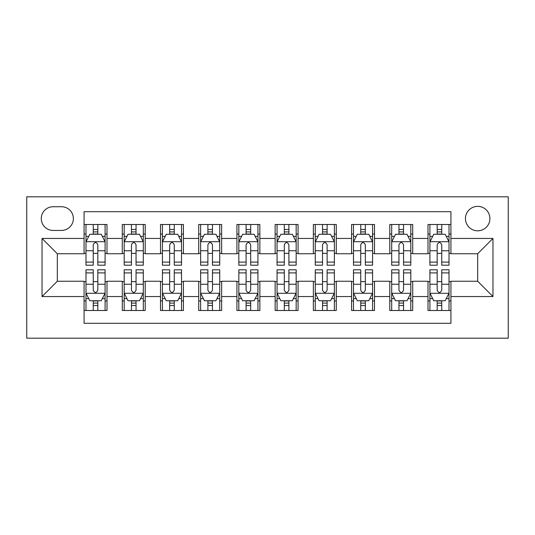<?xml version="1.0" encoding="UTF-8"?>
<svg xmlns="http://www.w3.org/2000/svg" width="535" height="535" viewBox="0 0 535 535"><rect width="100%" height="100%" fill="white"/><g stroke="black" fill="none" stroke-linecap="round" stroke-linejoin="round"><path stroke-width="0.8" d="M477.681 206.356A12.231 12.231 0 0 0 465.45 218.588A12.231 12.231 0 0 0 477.681 230.812A12.231 12.231 0 0 0 489.906 218.588A12.231 12.231 0 0 0 477.681 206.356M26.75 338.194L508.25 338.194L508.25 196.806L26.75 196.806L26.75 338.194M450.931 224.506L428 224.506L428 238.456L412.712 238.456L412.712 253.744L428 253.744L428 238.456M412.712 238.456L412.712 224.506L389.788 224.506L389.788 238.456L374.5 238.456L374.5 253.744L389.788 253.744L389.788 238.456M374.5 238.456L374.5 224.506L351.569 224.506L351.569 238.456L336.288 238.456L336.288 253.744L351.569 253.744L351.569 238.456M336.288 238.456L336.288 224.506L313.356 224.506L313.356 238.456L298.069 238.456L298.069 253.744L313.356 253.744L313.356 238.456M298.069 238.456L298.069 224.506L275.144 224.506L275.144 238.456L259.856 238.456L259.856 253.744L275.144 253.744L275.144 238.456M259.856 238.456L259.856 224.506L236.931 224.506L236.931 238.456L221.644 238.456L221.644 253.744L236.931 253.744L236.931 238.456M221.644 238.456L221.644 224.506L198.712 224.506L198.712 238.456L183.431 238.456L183.431 253.744L198.712 253.744L198.712 238.456M183.431 238.456L183.431 224.506L160.5 224.506L160.5 238.456L145.212 238.456L145.212 253.744L160.5 253.744L160.5 238.456M145.212 238.456L145.212 224.506L122.288 224.506L122.288 253.744L107 253.744L107 224.506L84.069 224.506M84.069 310.494L107 310.494L107 281.256L122.288 281.256L122.288 310.494L145.212 310.494L145.212 281.256L160.5 281.256L160.5 296.544L145.212 296.544M160.5 296.544L160.5 310.494L183.431 310.494L183.431 281.256L198.712 281.256L198.712 296.544L183.431 296.544M198.712 296.544L198.712 310.494L221.644 310.494L221.644 281.256L236.931 281.256L236.931 296.544L221.644 296.544M236.931 296.544L236.931 310.494L259.856 310.494L259.856 281.256L275.144 281.256L275.144 296.544L259.856 296.544M275.144 296.544L275.144 310.494L298.069 310.494L298.069 281.256L313.356 281.256L313.356 296.544L298.069 296.544M313.356 296.544L313.356 310.494L336.288 310.494L336.288 281.256L351.569 281.256L351.569 296.544L336.288 296.544M351.569 296.544L351.569 310.494L374.5 310.494L374.5 281.256L389.788 281.256L389.788 296.544L374.5 296.544M389.788 296.544L389.788 310.494L412.712 310.494L412.712 281.256L428 281.256L428 296.544L412.712 296.544M53.119 230.431L61.525 230.431A11.844 11.844 0 0 0 73.369 218.588A11.844 11.844 0 0 0 61.525 206.737L53.119 206.737A11.844 11.844 0 0 0 41.269 218.588A11.844 11.844 0 0 0 53.119 230.431M450.931 238.456L450.931 211.706L84.069 211.706L84.069 253.744L57.319 253.744L57.319 281.256L84.069 281.256L84.069 323.294L450.931 323.294L450.931 281.256L477.681 281.256L477.681 253.744L450.931 253.744L450.931 238.456L492.962 238.456L492.962 296.544L450.931 296.544M84.069 296.544L42.038 296.544L42.038 238.456L84.069 238.456M428 296.544L428 310.494L450.931 310.494M84.069 234.062L85.981 234.062M93.244 234.062L97.831 234.062M105.087 234.062L107 234.062M84.069 253.363L85.981 253.363M93.244 253.363L97.831 253.363M105.087 253.363L107 253.363M84.069 281.637L85.981 281.637M93.244 281.637L97.831 281.637M105.087 281.637L107 281.637M84.069 300.938L85.981 300.938M93.244 300.938L97.831 300.938M105.087 300.938L107 300.938M122.288 253.363L124.194 253.363M131.456 253.363L136.044 253.363M143.306 253.363L145.212 253.363M122.288 234.062L124.194 234.062M131.456 234.062L136.044 234.062M143.306 234.062L145.212 234.062M122.288 281.637L124.194 281.637M131.456 281.637L136.044 281.637M143.306 281.637L145.212 281.637M122.288 300.938L124.194 300.938M131.456 300.938L136.044 300.938M143.306 300.938L145.212 300.938M160.5 281.637L162.413 281.637M169.669 281.637L174.256 281.637M181.519 281.637L183.431 281.637M160.5 300.938L162.413 300.938M169.669 300.938L174.256 300.938M181.519 300.938L183.431 300.938M160.5 234.062L162.413 234.062M169.669 234.062L174.256 234.062M181.519 234.062L183.431 234.062M160.5 253.363L162.413 253.363M169.669 253.363L174.256 253.363M181.519 253.363L183.431 253.363M198.712 281.637L200.625 281.637M207.888 281.637L212.469 281.637M219.731 281.637L221.644 281.637M198.712 300.938L200.625 300.938M207.888 300.938L212.469 300.938M219.731 300.938L221.644 300.938M198.712 234.062L200.625 234.062M207.888 234.062L212.469 234.062M219.731 234.062L221.644 234.062M198.712 253.363L200.625 253.363M207.888 253.363L212.469 253.363M219.731 253.363L221.644 253.363M236.931 281.637L238.837 281.637M246.1 281.637L250.688 281.637M257.944 281.637L259.856 281.637M236.931 300.938L238.837 300.938M246.1 300.938L250.688 300.938M257.944 300.938L259.856 300.938M236.931 234.062L238.837 234.062M246.1 234.062L250.688 234.062M257.944 234.062L259.856 234.062M236.931 253.363L238.837 253.363M246.1 253.363L250.688 253.363M257.944 253.363L259.856 253.363M275.144 281.637L277.056 281.637M284.312 281.637L288.9 281.637M296.163 281.637L298.069 281.637M275.144 300.938L277.056 300.938M284.312 300.938L288.9 300.938M296.163 300.938L298.069 300.938M275.144 234.062L277.056 234.062M284.312 234.062L288.9 234.062M296.163 234.062L298.069 234.062M275.144 253.363L277.056 253.363M284.312 253.363L288.9 253.363M296.163 253.363L298.069 253.363M313.356 281.637L315.269 281.637M322.531 281.637L327.112 281.637M334.375 281.637L336.288 281.637M313.356 300.938L315.269 300.938M322.531 300.938L327.112 300.938M334.375 300.938L336.288 300.938M313.356 234.062L315.269 234.062M322.531 234.062L327.112 234.062M334.375 234.062L336.288 234.062M313.356 253.363L315.269 253.363M322.531 253.363L327.112 253.363M334.375 253.363L336.288 253.363M351.569 281.637L353.481 281.637M360.744 281.637L365.331 281.637M372.587 281.637L374.5 281.637M351.569 300.938L353.481 300.938M360.744 300.938L365.331 300.938M372.587 300.938L374.5 300.938M351.569 234.062L353.481 234.062M360.744 234.062L365.331 234.062M372.587 234.062L374.5 234.062M351.569 253.363L353.481 253.363M360.744 253.363L365.331 253.363M372.587 253.363L374.5 253.363M389.788 281.637L391.694 281.637M398.956 281.637L403.544 281.637M410.806 281.637L412.712 281.637M389.788 300.938L391.694 300.938M398.956 300.938L403.544 300.938M410.806 300.938L412.712 300.938M389.788 234.062L391.694 234.062M398.956 234.062L403.544 234.062M410.806 234.062L412.712 234.062M389.788 253.363L391.694 253.363M398.956 253.363L403.544 253.363M410.806 253.363L412.712 253.363M428 281.637L429.913 281.637M437.169 281.637L441.756 281.637M449.019 281.637L450.931 281.637M428 300.938L429.913 300.938M437.169 300.938L441.756 300.938M449.019 300.938L450.931 300.938M428 234.062L429.913 234.062M437.169 234.062L441.756 234.062M449.019 234.062L450.931 234.062M428 253.363L429.913 253.363M437.169 253.363L441.756 253.363M449.019 253.363L450.931 253.363M57.319 253.744L42.038 238.456M57.319 281.256L42.038 296.544M492.962 238.456L477.681 253.744M492.962 296.544L477.681 281.256M97.831 229.475L93.244 229.475M105.087 262.09L97.831 262.09L97.831 265.206L105.087 265.206L105.087 241.894L101.269 234.256L89.806 234.256L85.981 241.894L85.981 265.206L93.244 265.206L93.244 262.09L85.981 262.09M85.981 241.894L85.981 224.506M105.087 241.894L105.087 224.506M93.244 234.256L93.244 224.506M97.831 224.506L97.831 234.256M97.831 262.09L97.831 244.762C96.3 241.82 94.775 241.82 93.244 244.762L93.244 262.09M93.244 305.525L97.831 305.525M85.981 272.91L93.244 272.91L93.244 269.794L85.981 269.794L85.981 293.106L89.806 300.744L101.269 300.744L105.087 293.106L105.087 269.794L97.831 269.794L97.831 272.91L105.087 272.91M105.087 293.106L105.087 310.494M85.981 293.106L85.981 310.494M97.831 300.744L97.831 310.494M93.244 310.494L93.244 300.744M93.244 272.91L93.244 290.237C94.769 293.18 96.3 293.18 97.831 290.237L97.831 272.91M136.044 229.475L131.456 229.475M143.306 262.09L136.044 262.09L136.044 265.206L143.306 265.206L143.306 241.894L139.481 234.256L128.019 234.256L124.194 241.894L124.194 265.206L131.456 265.206L131.456 262.09L124.194 262.09M124.194 241.894L124.194 224.506M143.306 241.894L143.306 224.506M131.456 234.256L131.456 224.506M136.044 224.506L136.044 234.256M136.044 262.09L136.044 244.762C134.519 241.82 132.988 241.82 131.456 244.762L131.456 262.09M174.256 229.475L169.669 229.475M181.519 262.09L174.256 262.09L174.256 265.206L181.519 265.206L181.519 241.894L177.694 234.256L166.231 234.256L162.413 241.894L162.413 265.206L169.669 265.206L169.669 262.09L162.413 262.09M162.413 241.894L162.413 224.506M181.519 241.894L181.519 224.506M169.669 234.256L169.669 224.506M174.256 224.506L174.256 234.256M174.256 262.09L174.256 244.762C172.731 241.82 171.2 241.82 169.669 244.762L169.669 262.09M212.469 229.475L207.888 229.475M219.731 262.09L212.469 262.09L212.469 265.206L219.731 265.206L219.731 241.894L215.913 234.256L204.444 234.256L200.625 241.894L200.625 265.206L207.888 265.206L207.888 262.09L200.625 262.09M200.625 241.894L200.625 224.506M219.731 241.894L219.731 224.506M207.888 234.256L207.888 224.506M212.469 224.506L212.469 234.256M212.469 262.09L212.469 244.762C210.944 241.82 209.419 241.82 207.888 244.762L207.888 262.09M250.688 229.475L246.1 229.475M257.944 262.09L250.688 262.09L250.688 265.206L257.944 265.206L257.944 241.894L254.125 234.256L242.663 234.256L238.837 241.894L238.837 265.206L246.1 265.206L246.1 262.09L238.837 262.09M238.837 241.894L238.837 224.506M257.944 241.894L257.944 224.506M246.1 234.256L246.1 224.506M250.688 224.506L250.688 234.256M250.688 262.09L250.688 244.762C249.156 241.82 247.631 241.82 246.1 244.762L246.1 262.09M131.456 305.525L136.044 305.525M124.194 272.91L131.456 272.91L131.456 269.794L124.194 269.794L124.194 293.106L128.019 300.744L139.481 300.744L143.306 293.106L143.306 269.794L136.044 269.794L136.044 272.91L143.306 272.91M143.306 293.106L143.306 310.494M124.194 293.106L124.194 310.494M136.044 300.744L136.044 310.494M131.456 310.494L131.456 300.744M131.456 272.91L131.456 290.237C132.981 293.18 134.512 293.18 136.044 290.237L136.044 272.91M169.669 305.525L174.256 305.525M162.413 272.91L169.669 272.91L169.669 269.794L162.413 269.794L162.413 293.106L166.231 300.744L177.694 300.744L181.519 293.106L181.519 269.794L174.256 269.794L174.256 272.91L181.519 272.91M181.519 293.106L181.519 310.494M162.413 293.106L162.413 310.494M174.256 300.744L174.256 310.494M169.669 310.494L169.669 300.744M169.669 272.91L169.669 290.237C171.2 293.18 172.725 293.18 174.256 290.237L174.256 272.91M207.888 305.525L212.469 305.525M200.625 272.91L207.888 272.91L207.888 269.794L200.625 269.794L200.625 293.106L204.444 300.744L215.913 300.744L219.731 293.106L219.731 269.794L212.469 269.794L212.469 272.91L219.731 272.91M219.731 293.106L219.731 310.494M200.625 293.106L200.625 310.494M212.469 300.744L212.469 310.494M207.888 310.494L207.888 300.744M207.888 272.91L207.888 290.237C209.412 293.18 210.944 293.18 212.469 290.237L212.469 272.91M246.1 305.525L250.688 305.525M238.837 272.91L246.1 272.91L246.1 269.794L238.837 269.794L238.837 293.106L242.663 300.744L254.125 300.744L257.944 293.106L257.944 269.794L250.688 269.794L250.688 272.91L257.944 272.91M257.944 293.106L257.944 310.494M238.837 293.106L238.837 310.494M250.688 300.744L250.688 310.494M246.1 310.494L246.1 300.744M246.1 272.91L246.1 290.237C247.625 293.18 249.156 293.18 250.688 290.237L250.688 272.91M288.9 229.475L284.312 229.475M296.163 262.09L288.9 262.09L288.9 265.206L296.163 265.206L296.163 241.894L292.337 234.256L280.875 234.256L277.056 241.894L277.056 265.206L284.312 265.206L284.312 262.09L277.056 262.09M277.056 241.894L277.056 224.506M296.163 241.894L296.163 224.506M284.312 234.256L284.312 224.506M288.9 224.506L288.9 234.256M288.9 262.09L288.9 244.762C287.375 241.82 285.844 241.82 284.312 244.762L284.312 262.09M284.312 305.525L288.9 305.525M277.056 272.91L284.312 272.91L284.312 269.794L277.056 269.794L277.056 293.106L280.875 300.744L292.337 300.744L296.163 293.106L296.163 269.794L288.9 269.794L288.9 272.91L296.163 272.91M296.163 293.106L296.163 310.494M277.056 293.106L277.056 310.494M288.9 300.744L288.9 310.494M284.312 310.494L284.312 300.744M284.312 272.91L284.312 290.237C285.844 293.18 287.369 293.18 288.9 290.237L288.9 272.91M327.112 229.475L322.531 229.475M334.375 262.09L327.112 262.09L327.112 265.206L334.375 265.206L334.375 241.894L330.556 234.256L319.087 234.256L315.269 241.894L315.269 265.206L322.531 265.206L322.531 262.09L315.269 262.09M315.269 241.894L315.269 224.506M334.375 241.894L334.375 224.506M322.531 234.256L322.531 224.506M327.112 224.506L327.112 234.256M327.112 262.09L327.112 244.762C325.588 241.82 324.056 241.82 322.531 244.762L322.531 262.09M322.531 305.525L327.112 305.525M315.269 272.91L322.531 272.91L322.531 269.794L315.269 269.794L315.269 293.106L319.087 300.744L330.556 300.744L334.375 293.106L334.375 269.794L327.112 269.794L327.112 272.91L334.375 272.91M334.375 293.106L334.375 310.494M315.269 293.106L315.269 310.494M327.112 300.744L327.112 310.494M322.531 310.494L322.531 300.744M322.531 272.91L322.531 290.237C324.056 293.18 325.581 293.18 327.112 290.237L327.112 272.91M365.331 229.475L360.744 229.475M372.587 262.09L365.331 262.09L365.331 265.206L372.587 265.206L372.587 241.894L368.769 234.256L357.306 234.256L353.481 241.894L353.481 265.206L360.744 265.206L360.744 262.09L353.481 262.09M353.481 241.894L353.481 224.506M372.587 241.894L372.587 224.506M360.744 234.256L360.744 224.506M365.331 224.506L365.331 234.256M365.331 262.09L365.331 244.762C363.8 241.82 362.275 241.82 360.744 244.762L360.744 262.09M360.744 305.525L365.331 305.525M353.481 272.91L360.744 272.91L360.744 269.794L353.481 269.794L353.481 293.106L357.306 300.744L368.769 300.744L372.587 293.106L372.587 269.794L365.331 269.794L365.331 272.91L372.587 272.91M372.587 293.106L372.587 310.494M353.481 293.106L353.481 310.494M365.331 300.744L365.331 310.494M360.744 310.494L360.744 300.744M360.744 272.91L360.744 290.237C362.269 293.18 363.8 293.18 365.331 290.237L365.331 272.91M403.544 229.475L398.956 229.475M410.806 262.09L403.544 262.09L403.544 265.206L410.806 265.206L410.806 241.894L406.981 234.256L395.519 234.256L391.694 241.894L391.694 265.206L398.956 265.206L398.956 262.09L391.694 262.09M391.694 241.894L391.694 224.506M410.806 241.894L410.806 224.506M398.956 234.256L398.956 224.506M403.544 224.506L403.544 234.256M403.544 262.09L403.544 244.762C402.019 241.82 400.488 241.82 398.956 244.762L398.956 262.09M398.956 305.525L403.544 305.525M391.694 272.91L398.956 272.91L398.956 269.794L391.694 269.794L391.694 293.106L395.519 300.744L406.981 300.744L410.806 293.106L410.806 269.794L403.544 269.794L403.544 272.91L410.806 272.91M410.806 293.106L410.806 310.494M391.694 293.106L391.694 310.494M403.544 300.744L403.544 310.494M398.956 310.494L398.956 300.744M398.956 272.91L398.956 290.237C400.481 293.18 402.012 293.18 403.544 290.237L403.544 272.91M441.756 229.475L437.169 229.475M449.019 262.09L441.756 262.09L441.756 265.206L449.019 265.206L449.019 241.894L445.194 234.256L433.731 234.256L429.913 241.894L429.913 265.206L437.169 265.206L437.169 262.09L429.913 262.09M429.913 241.894L429.913 224.506M449.019 241.894L449.019 224.506M437.169 234.256L437.169 224.506M441.756 224.506L441.756 234.256M441.756 262.09L441.756 244.762C440.231 241.82 438.7 241.82 437.169 244.762L437.169 262.09M437.169 305.525L441.756 305.525M429.913 272.91L437.169 272.91L437.169 269.794L429.913 269.794L429.913 293.106L433.731 300.744L445.194 300.744L449.019 293.106L449.019 269.794L441.756 269.794L441.756 272.91L449.019 272.91M449.019 293.106L449.019 310.494M429.913 293.106L429.913 310.494M441.756 300.744L441.756 310.494M437.169 310.494L437.169 300.744M437.169 272.91L437.169 290.237C438.7 293.18 440.225 293.18 441.756 290.237L441.756 272.91M122.288 296.544L107 296.544M122.288 238.456L107 238.456M104.994 241.706L86.075 241.706M85.981 236.356L88.75 236.356M102.319 236.356L105.087 236.356M93.244 250.754L85.981 250.754M105.087 250.754L97.831 250.754M97.831 231.909L93.244 231.909M86.075 293.294L104.994 293.294M105.087 298.644L102.319 298.644M88.75 298.644L85.981 298.644M97.831 284.245L105.087 284.245M85.981 284.245L93.244 284.245M93.244 303.091L97.831 303.091M143.206 241.706L124.294 241.706M124.194 236.356L126.969 236.356M140.531 236.356L143.306 236.356M131.456 250.754L124.194 250.754M143.306 250.754L136.044 250.754M136.044 231.909L131.456 231.909M181.425 241.706L162.506 241.706M162.413 236.356L165.181 236.356M178.75 236.356L181.519 236.356M169.669 250.754L162.413 250.754M181.519 250.754L174.256 250.754M174.256 231.909L169.669 231.909M219.638 241.706L200.719 241.706M200.625 236.356L203.394 236.356M216.963 236.356L219.731 236.356M207.888 250.754L200.625 250.754M219.731 250.754L212.469 250.754M212.469 231.909L207.888 231.909M257.85 241.706L238.938 241.706M238.837 236.356L241.606 236.356M255.175 236.356L257.944 236.356M246.1 250.754L238.837 250.754M257.944 250.754L250.688 250.754M250.688 231.909L246.1 231.909M124.294 293.294L143.206 293.294M143.306 298.644L140.531 298.644M126.969 298.644L124.194 298.644M136.044 284.245L143.306 284.245M124.194 284.245L131.456 284.245M131.456 303.091L136.044 303.091M162.506 293.294L181.425 293.294M181.519 298.644L178.75 298.644M165.181 298.644L162.413 298.644M174.256 284.245L181.519 284.245M162.413 284.245L169.669 284.245M169.669 303.091L174.256 303.091M200.719 293.294L219.638 293.294M219.731 298.644L216.963 298.644M203.394 298.644L200.625 298.644M212.469 284.245L219.731 284.245M200.625 284.245L207.888 284.245M207.888 303.091L212.469 303.091M238.938 293.294L257.85 293.294M257.944 298.644L255.175 298.644M241.606 298.644L238.837 298.644M250.688 284.245L257.944 284.245M238.837 284.245L246.1 284.245M246.1 303.091L250.688 303.091M296.062 241.706L277.15 241.706M277.056 236.356L279.825 236.356M293.394 236.356L296.163 236.356M284.312 250.754L277.056 250.754M296.163 250.754L288.9 250.754M288.9 231.909L284.312 231.909M277.15 293.294L296.062 293.294M296.163 298.644L293.394 298.644M279.825 298.644L277.056 298.644M288.9 284.245L296.163 284.245M277.056 284.245L284.312 284.245M284.312 303.091L288.9 303.091M334.281 241.706L315.362 241.706M315.269 236.356L318.037 236.356M331.606 236.356L334.375 236.356M322.531 250.754L315.269 250.754M334.375 250.754L327.112 250.754M327.112 231.909L322.531 231.909M315.362 293.294L334.281 293.294M334.375 298.644L331.606 298.644M318.037 298.644L315.269 298.644M327.112 284.245L334.375 284.245M315.269 284.245L322.531 284.245M322.531 303.091L327.112 303.091M372.494 241.706L353.575 241.706M353.481 236.356L356.25 236.356M369.819 236.356L372.587 236.356M360.744 250.754L353.481 250.754M372.587 250.754L365.331 250.754M365.331 231.909L360.744 231.909M353.575 293.294L372.494 293.294M372.587 298.644L369.819 298.644M356.25 298.644L353.481 298.644M365.331 284.245L372.587 284.245M353.481 284.245L360.744 284.245M360.744 303.091L365.331 303.091M410.706 241.706L391.794 241.706M391.694 236.356L394.469 236.356M408.031 236.356L410.806 236.356M398.956 250.754L391.694 250.754M410.806 250.754L403.544 250.754M403.544 231.909L398.956 231.909M391.794 293.294L410.706 293.294M410.806 298.644L408.031 298.644M394.469 298.644L391.694 298.644M403.544 284.245L410.806 284.245M391.694 284.245L398.956 284.245M398.956 303.091L403.544 303.091M448.925 241.706L430.006 241.706M429.913 236.356L432.681 236.356M446.25 236.356L449.019 236.356M437.169 250.754L429.913 250.754M449.019 250.754L441.756 250.754M441.756 231.909L437.169 231.909M430.006 293.294L448.925 293.294M449.019 298.644L446.25 298.644M432.681 298.644L429.913 298.644M441.756 284.245L449.019 284.245M429.913 284.245L437.169 284.245M437.169 303.091L441.756 303.091"/></g></svg>
